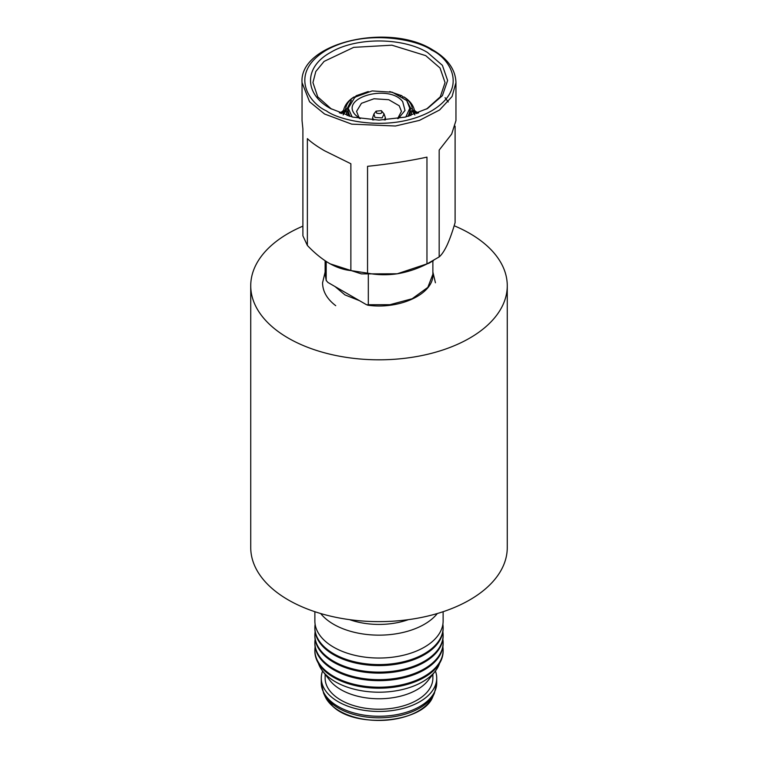 <?xml version="1.0" encoding="UTF-8"?>
<svg xmlns="http://www.w3.org/2000/svg" width="758" height="758" viewBox="0 0 758 758"><rect width="100%" height="100%" fill="white"/><g stroke="black" fill="none" stroke-linecap="round" stroke-linejoin="round"><path stroke-width="1.14" d="M302.897 226.149A128.263 74.047 0 0 0 250.737 285.757L250.737 547.579A128.263 74.047 0 0 0 288.305 599.938A128.263 74.047 0 0 0 428.081 615.989A128.263 74.047 0 0 0 507.263 547.579L507.263 285.757A128.263 74.047 0 0 0 469.695 233.398A128.263 74.047 0 0 0 454.156 225.751M250.737 285.757A128.263 74.047 0 0 0 288.305 338.125A128.263 74.047 0 0 0 428.081 354.175A128.263 74.047 0 0 0 507.263 285.757M355.028 97.1L356.165 95.735L368.35 91.576M356.582 95.565L357.492 96.095M381.34 110.649C382.61 113.236 381.047 114.079 376.66 113.179L376.072 111.161L381.34 110.649L384.069 113.927L382.165 117.869L374.954 117.433L373.931 113.918L372.585 117.85L373.779 120.001M352.167 116.959L348.216 108.252L354.934 97.166L372.15 90.922L392.36 92.239L406.733 100.539L409.784 108.252L405.833 116.959M398.395 118.494L405.009 110.46L402.688 101.667C389.432 83.607 339.129 97.602 355.312 114.837L359.605 118.494M397.618 118.627L401.446 111.388L399.22 105.769L388.74 99.715L374.007 98.758L361.452 103.315L356.554 111.388L358.78 117.016L360.382 118.627M343.222 114.003L343.137 112.752C343.81 106.433 347.344 101.221 353.749 97.128L354.308 96.872C349.031 100.302 346.16 104.31 345.686 108.896L346.974 108.896L351.342 100.444M343.118 113.084L345.686 108.896M355.218 97.403L354.308 96.872M346.974 108.896L348.263 109.938M414.882 113.084L414.863 112.752C414.19 106.433 410.656 101.221 404.251 97.128L403.692 96.872C408.969 100.302 411.84 104.31 412.314 108.896L414.882 113.084L414.778 114.003M403.692 96.872L402.782 97.403M406.676 100.473L411.026 108.896L412.314 108.896M409.737 109.938L411.026 108.896M389.678 91.576L401.835 95.735L402.972 97.1M400.508 96.095L401.418 95.565M347.192 115.604L345.686 110.744L343.118 114.932M348.822 116.078L346.974 110.744L345.686 110.744M346.974 110.744L348.254 111.72L349.864 116.362M414.882 114.932L412.314 110.744L410.808 115.595M412.314 110.744L411.026 110.744L409.178 116.078M411.026 110.744L409.746 111.72L408.136 116.362M302.044 82.594L302.044 120.598L302.897 129.002L302.897 235.823L307.369 245.45L307.369 138.629C311.386 142.428 317.128 146.474 324.585 150.785L350.869 163.747L350.869 270.568L367.554 273.145L367.554 166.324C389.565 163.993 409.377 160.933 426.962 157.133L426.962 263.955L439.176 256.905L439.176 150.084L451.683 134.071L455.956 120.598L455.956 82.594C455.539 69.689 447.845 58.821 432.884 50C388.882 21.935 298.974 42.979 302.044 82.594L309.558 101.743L324.585 114.013L351.721 124.141L395.458 125.999L419.496 120.37L439.593 109.976L452.071 96.531L455.956 82.594M330.479 108.508C303.882 93.926 303.882 67.064 330.479 52.482C355.739 37.133 402.261 37.123 427.521 52.482L442.397 65.34L447.618 80.5L442.397 95.66L427.521 108.508L405.265 117.102L379 120.115L352.745 117.102L330.479 108.508M448.243 101.979L445.06 97.678M455.103 126.188L455.103 222.596C452.517 231.541 449.864 239.007 447.144 244.986C444.425 250.737 441.772 254.707 439.176 256.905M350.869 270.568C343.81 269.876 336.561 267.432 329.114 263.244C321.695 258.857 314.447 252.926 307.369 245.45M426.593 109.038L440.265 96.844L445.06 82.594L440.028 67.993L425.712 55.628L391.886 45.186L353.721 47.356L324.083 61.407L315.792 71.517L312.94 82.594L317.735 96.844L331.407 109.038M426.962 263.955C417.336 268.825 407.425 272.103 397.258 273.79L428.886 263.244L433.415 260.629M330.166 263.841L361.452 273.894L397.258 273.79C387.12 275.249 377.219 275.04 367.554 273.145M418.643 112.828L416.407 111.9M341.593 111.9L339.357 112.828M359.463 300.661L344.985 294.919L335.045 286.562L366.626 304.792L368.312 304.725L367.621 305.18C399.684 309.899 434.031 293.801 432.875 274.244L427.834 287.377L412.163 298.747L389.934 304.697L368.312 304.725L368.312 274.699M335.045 286.562L327.892 282.431L326.196 280.413L326.196 261.463M326.272 280.735L325.125 274.244L326.262 280.735M322.605 671.038A57.722 33.324 0 0 0 321.278 678.135A57.722 33.324 0 0 0 331.151 696.773A57.722 33.324 0 0 0 395.875 710A57.722 33.324 0 0 0 436.722 678.135A57.722 33.324 0 0 0 435.395 671.038M325.125 674.298L325.125 678.135A53.875 31.106 0 0 0 334.344 695.531A53.875 31.106 0 0 0 394.757 707.877A53.875 31.106 0 0 0 432.875 678.135L432.875 674.298M318.398 663.288A61.711 35.626 0 0 0 322.671 671.124L329.825 680.362A53.875 31.106 0 0 0 334.344 685.061A53.875 31.106 0 0 0 383.652 698.649A53.875 31.106 0 0 0 428.175 680.362L435.329 671.124A61.711 35.626 0 0 0 439.602 663.288M322.671 671.124A61.711 35.626 0 0 0 327.844 676.506A61.711 35.626 0 0 0 384.334 692.073A61.711 35.626 0 0 0 435.329 671.124M315.12 646.906A64.127 37.028 0 0 0 314.873 650.184L314.873 651.179A64.127 37.028 0 0 0 325.836 671.882A64.127 37.028 0 0 0 397.751 686.587A64.127 37.028 0 0 0 443.127 651.179L443.127 650.184A64.127 37.028 0 0 0 442.88 646.906M314.873 650.184A64.127 37.028 0 0 0 325.836 670.896A64.127 37.028 0 0 0 397.751 685.592A64.127 37.028 0 0 0 443.127 650.184M315.12 639.373A64.127 37.028 0 0 0 314.873 642.642L314.873 643.637A64.127 37.028 0 0 0 325.836 664.34A64.127 37.028 0 0 0 397.751 679.045A64.127 37.028 0 0 0 443.127 643.637L443.127 642.642A64.127 37.028 0 0 0 442.88 639.373M314.873 642.642A64.127 37.028 0 0 0 325.836 663.354A64.127 37.028 0 0 0 397.751 678.05A64.127 37.028 0 0 0 443.127 642.642M315.12 631.831A64.127 37.028 0 0 0 314.873 635.1L314.873 636.095A64.127 37.028 0 0 0 325.836 656.807A64.127 37.028 0 0 0 397.751 671.503A64.127 37.028 0 0 0 443.127 636.095L443.127 635.1A64.127 37.028 0 0 0 442.88 631.831M314.873 635.1A64.127 37.028 0 0 0 325.836 655.812A64.127 37.028 0 0 0 397.751 670.508A64.127 37.028 0 0 0 443.127 635.1M315.12 624.289A64.127 37.028 0 0 0 314.873 627.567L314.873 628.553A64.127 37.028 0 0 0 325.836 649.265A64.127 37.028 0 0 0 397.751 663.961A64.127 37.028 0 0 0 443.127 628.553L443.127 627.567A64.127 37.028 0 0 0 442.88 624.289M314.873 627.567A64.127 37.028 0 0 0 325.836 648.27A64.127 37.028 0 0 0 397.751 662.966A64.127 37.028 0 0 0 443.127 627.567M314.873 611.706L314.873 621.02A64.127 37.028 0 0 0 325.836 641.723A64.127 37.028 0 0 0 397.751 656.419A64.127 37.028 0 0 0 443.127 621.02L443.127 611.706M320.681 613.535A64.127 37.028 0 0 0 325.836 618.831A64.127 37.028 0 0 0 384.268 635.024A64.127 37.028 0 0 0 437.319 613.535M349.618 619.656A56.433 32.585 0 0 0 408.382 619.656M385.415 119.944L385.415 117.85L384.221 120.001M341.318 113.605L343.308 111.72M345.165 110.242L347.117 108.906M414.759 111.777L416.682 113.605M326.395 110.867C308.894 103.202 288.182 73.024 326.395 50.123C366.048 28.065 418.331 40.022 431.605 50.123C449.106 57.788 469.818 87.975 431.605 110.867C391.952 132.934 339.669 120.967 326.395 110.867M432.875 696.545C423.798 722.431 356.563 729.319 332.866 706.38L325.125 696.545A55.751 32.187 0 0 0 332.781 706.266A55.751 32.187 0 0 0 388.248 720.005A55.751 32.187 0 0 0 432.875 696.545L434.4 693.248L436.722 682.939L436.722 678.135M325.125 696.545L323.6 693.248A57.333 33.096 0 0 0 331.473 703.244A57.333 33.096 0 0 0 388.503 717.371A57.333 33.096 0 0 0 434.4 693.248M323.6 693.248L321.278 682.939A57.722 33.324 0 0 0 331.151 701.576A57.722 33.324 0 0 0 395.875 714.803A57.722 33.324 0 0 0 436.722 682.939M335.728 305.682C327.03 299.031 322.643 291.394 322.567 282.772L325.125 272.046M435.433 282.772L432.875 272.046M356.165 95.735L367.886 91.671M372.585 119.944L372.585 117.85M384.079 113.927L385.415 117.85M376.072 111.161L373.931 113.927M409.784 111.521L409.784 108.252M348.216 111.521L348.216 108.252M340.209 113.179L343.497 110.374M417.791 113.179L414.503 110.374M390.114 91.671L401.835 95.735M432.875 260.941L432.875 274.244M325.125 260.761L325.125 274.244M321.278 682.939L321.278 678.135"/></g></svg>
